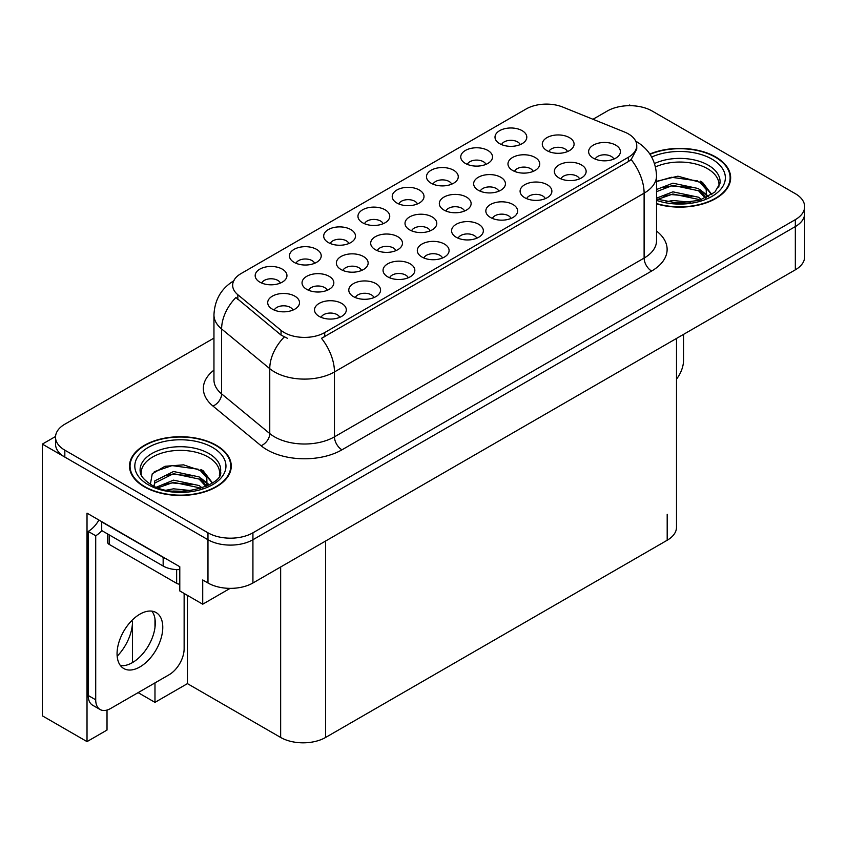 <?xml version="1.0" encoding="UTF-8"?>
<svg xmlns="http://www.w3.org/2000/svg" width="847" height="847" viewBox="0 0 847 847"><rect width="100%" height="100%" fill="white"/><g stroke="black" fill="none" stroke-linecap="round" stroke-linejoin="round"><path stroke-width="1.27" d="M545.288 198.653A9.539 5.506 0 0 0 542.736 195.975A9.539 5.506 0 0 0 533.335 194.577A9.539 5.506 0 0 0 526.686 198.653M547.226 184.72A15.892 9.179 0 0 0 526.855 183.693A15.892 9.179 0 0 0 521.593 195.106A15.892 9.179 0 0 0 524.748 197.7A15.892 9.179 0 0 0 550.381 195.106A15.892 9.179 0 0 0 547.226 184.72M417.412 203.947A9.539 5.506 0 0 0 414.861 201.268A9.539 5.506 0 0 0 405.459 199.871A9.539 5.506 0 0 0 398.81 203.947M419.35 190.014A15.892 9.179 0 0 0 398.979 188.997A15.892 9.179 0 0 0 393.717 200.4A15.892 9.179 0 0 0 396.872 202.994A15.892 9.179 0 0 0 422.505 200.4A15.892 9.179 0 0 0 419.35 190.014M613.821 159.088A9.539 5.506 0 0 0 611.259 156.409A9.539 5.506 0 0 0 601.857 155.012A9.539 5.506 0 0 0 595.208 159.088M615.758 145.155A15.892 9.179 0 0 0 595.388 144.138A15.892 9.179 0 0 0 590.115 155.541A15.892 9.179 0 0 0 593.271 158.135A15.892 9.179 0 0 0 618.913 155.541A15.892 9.179 0 0 0 615.758 145.155M327.238 290.277A9.539 5.506 0 0 0 324.676 287.599A9.539 5.506 0 0 0 315.275 286.201A9.539 5.506 0 0 0 308.626 290.277M329.176 276.344A15.892 9.179 0 0 0 308.806 275.328A15.892 9.179 0 0 0 303.533 286.731A15.892 9.179 0 0 0 306.688 289.325A15.892 9.179 0 0 0 332.331 286.731A15.892 9.179 0 0 0 329.176 276.344M464.527 211.019A9.539 5.506 0 0 0 461.964 208.33A9.539 5.506 0 0 0 452.563 206.943A9.539 5.506 0 0 0 445.914 211.019M466.464 197.086A15.892 9.179 0 0 0 446.094 196.059A15.892 9.179 0 0 0 440.821 207.473A15.892 9.179 0 0 0 443.976 210.067A15.892 9.179 0 0 0 469.619 207.473A15.892 9.179 0 0 0 466.464 197.086M314.629 263.29A9.539 5.506 0 0 0 312.067 260.611A9.539 5.506 0 0 0 302.675 259.214A9.539 5.506 0 0 0 296.027 263.29M316.566 249.357A15.892 9.179 0 0 0 296.196 248.34A15.892 9.179 0 0 0 290.934 259.743A15.892 9.179 0 0 0 294.089 262.337A15.892 9.179 0 0 0 319.721 259.743A15.892 9.179 0 0 0 316.566 249.357M280.368 283.067A9.539 5.506 0 0 0 277.805 280.389A9.539 5.506 0 0 0 268.414 278.991A9.539 5.506 0 0 0 261.755 283.067M282.305 269.145A15.892 9.179 0 0 0 261.935 268.118A15.892 9.179 0 0 0 256.673 279.521A15.892 9.179 0 0 0 259.828 282.125A15.892 9.179 0 0 0 285.46 279.521A15.892 9.179 0 0 0 282.305 269.145M476.766 238.219A9.539 5.506 0 0 0 474.214 235.53A9.539 5.506 0 0 0 464.812 234.132A9.539 5.506 0 0 0 458.163 238.219M478.703 224.286A15.892 9.179 0 0 0 458.333 223.259A15.892 9.179 0 0 0 453.071 234.661A15.892 9.179 0 0 0 456.226 237.266A15.892 9.179 0 0 0 481.858 234.661A15.892 9.179 0 0 0 478.703 224.286M292.914 310.097A9.539 5.506 0 0 0 290.352 307.408A9.539 5.506 0 0 0 280.96 306.021A9.539 5.506 0 0 0 274.301 310.097M294.851 296.164A15.892 9.179 0 0 0 274.481 295.137A15.892 9.179 0 0 0 269.208 306.55A15.892 9.179 0 0 0 272.363 309.144A15.892 9.179 0 0 0 298.006 306.55A15.892 9.179 0 0 0 294.851 296.164M498.841 191.2A9.539 5.506 0 0 0 496.289 188.521A9.539 5.506 0 0 0 486.887 187.123A9.539 5.506 0 0 0 480.238 191.2M500.778 177.267A15.892 9.179 0 0 0 480.408 176.25A15.892 9.179 0 0 0 475.146 187.653A15.892 9.179 0 0 0 478.301 190.247A15.892 9.179 0 0 0 503.933 187.653A15.892 9.179 0 0 0 500.778 177.267M395.877 250.648A9.539 5.506 0 0 0 393.315 247.97A9.539 5.506 0 0 0 383.924 246.572A9.539 5.506 0 0 0 377.275 250.648M397.815 236.715A15.892 9.179 0 0 0 377.444 235.688A15.892 9.179 0 0 0 372.182 247.102A15.892 9.179 0 0 0 375.337 249.696A15.892 9.179 0 0 0 400.97 247.102A15.892 9.179 0 0 0 397.815 236.715M567.49 151.571A9.539 5.506 0 0 0 564.928 148.892A9.539 5.506 0 0 0 555.537 147.494A9.539 5.506 0 0 0 548.877 151.571M569.428 137.638A15.892 9.179 0 0 0 549.057 136.611A15.892 9.179 0 0 0 543.795 148.024A15.892 9.179 0 0 0 546.94 150.618A15.892 9.179 0 0 0 572.583 148.024A15.892 9.179 0 0 0 569.428 137.638M339.721 317.339A9.539 5.506 0 0 0 337.159 314.661A9.539 5.506 0 0 0 327.768 313.263A9.539 5.506 0 0 0 321.108 317.339M341.659 303.406A15.892 9.179 0 0 0 321.288 302.379A15.892 9.179 0 0 0 316.016 313.792A15.892 9.179 0 0 0 319.171 316.386A15.892 9.179 0 0 0 344.814 313.792A15.892 9.179 0 0 0 341.659 303.406M383.151 223.724A9.539 5.506 0 0 0 380.599 221.046A9.539 5.506 0 0 0 371.198 219.648A9.539 5.506 0 0 0 364.549 223.724M385.089 209.802A15.892 9.179 0 0 0 364.718 208.775A15.892 9.179 0 0 0 359.456 220.178A15.892 9.179 0 0 0 362.611 222.772A15.892 9.179 0 0 0 388.244 220.178A15.892 9.179 0 0 0 385.089 209.802M373.982 297.562A9.539 5.506 0 0 0 371.42 294.872A9.539 5.506 0 0 0 362.029 293.475A9.539 5.506 0 0 0 355.369 297.562M375.92 283.629A15.892 9.179 0 0 0 355.549 282.602A15.892 9.179 0 0 0 350.287 294.004A15.892 9.179 0 0 0 353.432 296.609A15.892 9.179 0 0 0 379.075 294.004A15.892 9.179 0 0 0 375.92 283.629M451.684 184.17A9.539 5.506 0 0 0 449.122 181.48A9.539 5.506 0 0 0 439.72 180.093A9.539 5.506 0 0 0 433.071 184.17M453.611 170.236A15.892 9.179 0 0 0 433.24 169.209A15.892 9.179 0 0 0 427.979 180.623A15.892 9.179 0 0 0 431.134 183.217A15.892 9.179 0 0 0 456.766 180.623A15.892 9.179 0 0 0 453.611 170.236M430.202 230.829A9.539 5.506 0 0 0 427.64 228.15A9.539 5.506 0 0 0 418.249 226.752A9.539 5.506 0 0 0 411.589 230.829M432.139 216.906A15.892 9.179 0 0 0 411.769 215.879A15.892 9.179 0 0 0 406.507 227.282A15.892 9.179 0 0 0 409.652 229.876A15.892 9.179 0 0 0 435.294 227.282A15.892 9.179 0 0 0 432.139 216.906M520.206 144.604A9.539 5.506 0 0 0 517.644 141.925A9.539 5.506 0 0 0 508.242 140.528A9.539 5.506 0 0 0 501.593 144.604M522.144 130.671A15.892 9.179 0 0 0 501.773 129.644A15.892 9.179 0 0 0 496.501 141.057A15.892 9.179 0 0 0 499.656 143.651A15.892 9.179 0 0 0 525.299 141.057A15.892 9.179 0 0 0 522.144 130.671M408.243 277.774A9.539 5.506 0 0 0 405.681 275.095A9.539 5.506 0 0 0 396.29 273.697A9.539 5.506 0 0 0 389.631 277.774M410.181 263.841A15.892 9.179 0 0 0 389.811 262.824A15.892 9.179 0 0 0 384.549 274.227A15.892 9.179 0 0 0 387.704 276.821A15.892 9.179 0 0 0 413.336 274.227A15.892 9.179 0 0 0 410.181 263.841M511.027 218.431A9.539 5.506 0 0 0 508.475 215.752A9.539 5.506 0 0 0 499.074 214.355A9.539 5.506 0 0 0 492.425 218.431M512.964 204.498A15.892 9.179 0 0 0 492.594 203.481A15.892 9.179 0 0 0 487.332 214.884A15.892 9.179 0 0 0 490.487 217.478A15.892 9.179 0 0 0 516.119 214.884A15.892 9.179 0 0 0 512.964 204.498M485.945 164.382A9.539 5.506 0 0 0 483.383 161.703A9.539 5.506 0 0 0 473.981 160.305A9.539 5.506 0 0 0 467.332 164.382M487.883 150.459A15.892 9.179 0 0 0 467.512 149.432A15.892 9.179 0 0 0 462.24 160.835A15.892 9.179 0 0 0 465.395 163.429A15.892 9.179 0 0 0 491.027 160.835A15.892 9.179 0 0 0 487.883 150.459M442.505 257.996A9.539 5.506 0 0 0 439.942 255.318A9.539 5.506 0 0 0 430.551 253.92A9.539 5.506 0 0 0 423.902 257.996M444.442 244.063A15.892 9.179 0 0 0 424.072 243.036A15.892 9.179 0 0 0 418.81 254.449A15.892 9.179 0 0 0 421.965 257.043A15.892 9.179 0 0 0 447.597 254.449A15.892 9.179 0 0 0 444.442 244.063M533.165 171.39A9.539 5.506 0 0 0 530.603 168.701A9.539 5.506 0 0 0 521.212 167.304A9.539 5.506 0 0 0 514.563 171.39M535.103 157.457A15.892 9.179 0 0 0 514.732 156.43A15.892 9.179 0 0 0 509.471 167.833A15.892 9.179 0 0 0 512.626 170.438A15.892 9.179 0 0 0 538.258 167.833A15.892 9.179 0 0 0 535.103 157.457M361.553 270.468A9.539 5.506 0 0 0 359.001 267.779A9.539 5.506 0 0 0 349.599 266.382A9.539 5.506 0 0 0 342.95 270.468M363.49 256.535A15.892 9.179 0 0 0 343.12 255.508A15.892 9.179 0 0 0 337.858 266.921A15.892 9.179 0 0 0 341.013 269.515A15.892 9.179 0 0 0 366.645 266.921A15.892 9.179 0 0 0 363.49 256.535M579.56 178.876A9.539 5.506 0 0 0 576.998 176.187A9.539 5.506 0 0 0 567.596 174.789A9.539 5.506 0 0 0 560.947 178.876M581.487 164.943A15.892 9.179 0 0 0 561.116 163.916A15.892 9.179 0 0 0 555.854 175.318A15.892 9.179 0 0 0 559.009 177.923A15.892 9.179 0 0 0 584.642 175.318A15.892 9.179 0 0 0 581.487 164.943M348.89 243.513A9.539 5.506 0 0 0 346.328 240.823A9.539 5.506 0 0 0 336.937 239.436A9.539 5.506 0 0 0 330.288 243.513M350.827 229.579A15.892 9.179 0 0 0 330.457 228.552A15.892 9.179 0 0 0 325.195 239.966A15.892 9.179 0 0 0 328.35 242.56A15.892 9.179 0 0 0 353.982 239.966A15.892 9.179 0 0 0 350.827 229.579M628.379 133.89A28.618 16.517 0 0 0 624.557 132.037L562.842 107.093A28.618 16.517 0 0 0 526.199 108.945L241.046 273.581A28.618 16.517 0 0 0 232.66 285.259A28.618 16.517 0 0 0 237.838 294.735L281.045 330.362A28.618 16.517 0 0 0 324.719 332.564L628.379 157.256A28.618 16.517 0 0 0 636.753 145.578A28.618 16.517 0 0 0 628.379 133.89M55.542 436.491L42.35 444.103L207.97 539.73A31.794 18.359 0 0 0 252.925 539.73L795.333 226.573A31.794 18.359 0 0 0 804.65 213.592A31.794 18.359 0 0 1 795.333 226.573L252.925 539.73A31.794 18.359 0 0 1 207.97 539.73L64.827 457.084A31.794 18.359 0 0 1 55.521 444.103L55.521 437.19A31.794 18.359 0 0 0 64.827 450.17L207.97 532.805A31.794 18.359 0 0 0 252.925 532.805L795.333 219.648A31.794 18.359 0 0 0 804.65 206.668A31.794 18.359 0 0 0 795.333 193.688L652.201 111.052A31.794 18.359 0 0 0 607.235 111.052L592.985 119.279M630.92 105.684L629.723 104.996L628.516 105.684M107.018 710.061L107.018 730.05L87.019 741.612L87.019 513.166L179.786 566.728L179.786 590.952L202.719 604.197L202.719 579.962L207.97 582.99A31.794 18.359 0 0 0 252.925 582.99L795.333 269.833A31.794 18.359 0 0 0 804.65 256.853L804.65 206.668M230.13 588.369L202.719 604.197M87.019 741.612L42.35 715.821L42.35 444.103M676.499 338.44L676.499 527.268A31.794 18.359 180 0 1 667.192 540.248L325.619 737.451A31.794 18.359 180 0 1 280.653 737.451L187.431 683.635L187.431 595.367M187.431 683.635L154.98 702.364L154.98 682.894M154.98 627.447L154.98 618.924M138.125 692.634L154.98 702.364M117.172 656.224A33.912 19.576 120 0 0 132.503 621.539L131.433 620.925M132.503 662.555L132.503 621.539M656.531 203.883A50.873 29.37 0 0 0 730.654 177.764A50.873 29.37 0 0 0 715.757 157.002A50.873 29.37 0 0 0 649.84 154.027M216.356 445.321A50.873 29.37 0 0 0 160.919 438.958A50.873 29.37 0 0 0 129.517 466.083A50.873 29.37 0 0 0 144.414 486.856A50.873 29.37 0 0 0 199.86 493.219A50.873 29.37 0 0 0 231.263 466.083A50.873 29.37 0 0 0 216.356 445.321M130.046 468.783A50.873 29.37 0 0 0 129.877 469.545M636.753 145.578L636.753 149.083L631.153 159.554L628.379 161.565L321.5 338.324A37.088 21.419 60 0 1 334.459 371.939A42.392 24.478 180 0 1 274.513 371.939A42.392 24.478 180 0 1 269.759 368.667L221.618 328.975A42.392 24.478 180 0 1 213.952 314.936L213.952 379.837A42.392 24.478 0 0 0 221.618 393.876L269.759 433.569A42.392 24.478 0 0 0 274.513 436.84A42.392 24.478 0 0 0 334.459 436.84L644.112 258.07A42.392 24.478 0 0 0 656.531 240.76L656.531 175.858A42.392 24.478 180 0 1 644.112 193.169A37.088 21.419 -120 0 0 631.153 159.554M287.472 338.324L281.045 335.073L235.911 297.498A37.088 24.807 129.5 0 0 221.618 328.975L221.618 393.876A10.598 7.094 -50.5 0 1 212.936 406.041A52.99 30.598 180 0 1 213.952 370.128M213.952 338.112L64.827 424.209A31.794 18.359 0 0 0 55.521 437.19M230.903 469.545A50.873 29.37 0 0 0 230.733 468.783M730.294 181.226A50.873 29.37 0 0 0 730.125 180.464M683.529 334.385L683.529 360.441A21.196 12.239 -60 0 1 676.499 379.16M655.483 166.923A39.216 22.636 180 0 1 707.51 168.68A39.216 22.636 180 0 1 718.764 187.145M706.356 197.669L706.218 189.442L699.707 182.2L677.907 176.187L656.531 181.322M650.03 154.323A50.344 29.063 180 0 1 715.376 157.214A50.344 29.063 180 0 1 730.125 177.764A50.344 29.063 180 0 1 656.531 203.545M666.091 201.787L672.92 200.485L690.697 202.274M672.306 202.719L684.387 202.962M656.531 198.156L672.92 191.835L698.521 197.235L701.602 199.606M657.526 199.447L672.92 193.995L698.521 199.394L699.717 200.231M656.531 189.495L672.92 183.185L698.521 188.585L705.943 197.859M656.531 191.666L672.92 185.345L698.521 190.744L705.297 198.156M656.531 181.618L671.438 177.277L697.473 180.877M699.834 181.978L702.576 183.534L711.628 194.683M663.709 187.431L671.438 185.927L692.137 187.632M703.116 192.534L708.071 196.811M663.709 196.081L671.438 194.588L692.137 196.282M675.059 202.952L681.803 203.079M700.31 181.142L702.576 182.454L711.829 194.545M700.077 189.675L708.695 196.483M141.407 475.463A39.216 22.636 180 0 1 163.439 452.594A39.216 22.636 180 0 1 208.118 456.999A39.216 22.636 180 0 1 219.373 475.463M206.964 485.998L206.827 477.772L200.316 470.519L183.555 464.844L164.953 466.295L152.238 473.822L150.395 484.188M215.985 445.533A50.344 29.063 180 0 1 230.733 466.083A50.344 29.063 180 0 1 199.648 492.943A50.344 29.063 180 0 1 144.795 486.633A50.344 29.063 180 0 1 130.046 466.083A50.344 29.063 180 0 1 161.121 439.233A50.344 29.063 180 0 1 215.985 445.533M166.69 490.117L173.529 488.814L191.306 490.604M172.915 491.038L184.995 491.281M156.473 487.152L173.529 480.154L199.119 485.553L202.2 487.936M158.124 487.777L173.529 482.324L199.119 487.724L200.326 488.55M154.08 486.114L154.8 480.874L173.529 471.504L199.119 476.903L206.552 486.189M153.974 485.564L154.8 483.044L173.529 473.664L199.119 479.063L205.906 486.474M107.643 533.981L107.643 542.239A5.294 3.06 0 0 0 109.199 544.399L176.642 583.339A5.294 3.06 0 0 0 179.786 584.218M154.292 471.705L172.047 465.596L198.082 469.196M200.443 470.297L203.174 471.853L212.226 483.002M164.318 475.749L172.047 474.256L192.745 475.95M203.714 480.863L208.68 485.14M164.318 484.41L172.047 482.906L192.745 484.6M175.668 491.271L182.401 491.398M200.919 469.471L203.174 470.773L212.428 482.864M200.675 477.994L209.304 484.802M139.924 666.928A32.324 18.666 120 0 0 161.036 638.447A32.324 18.666 120 0 0 156.081 612.54A32.324 18.666 120 0 0 139.924 614.149A32.324 18.666 120 0 0 118.802 642.629A32.324 18.666 120 0 0 123.757 668.527A32.324 18.666 120 0 0 139.924 666.928M151.899 611.142A32.324 18.666 -60 0 1 152.375 637.569A32.324 18.666 -60 0 1 132.428 662.608A32.324 18.666 -60 0 1 120.454 665.604M184.138 593.461L184.138 648.76A21.196 12.239 -60 0 1 169.146 674.72L110.692 708.463A21.196 12.239 -60 0 1 100.094 709.521A21.196 12.239 -60 0 1 95.711 699.813L95.711 535.749L88.215 531.418A21.196 12.239 120 0 0 98.919 520.037M101.873 530.656A21.196 12.239 -60 0 1 95.711 535.749M100.094 709.521L92.598 705.191A21.196 12.239 -60 0 1 88.215 695.482L88.215 531.418M165.959 558.745A21.196 12.239 180 0 1 163.153 557.379L101.704 521.9A21.196 12.239 0 0 0 101.947 521.784M163.153 557.379L163.153 566.029A21.196 12.239 0 0 0 179.786 569.576M101.704 521.9L101.704 530.55L163.153 566.029M795.333 269.833L795.333 219.648M252.925 582.99L252.925 532.805M207.97 582.99L207.97 532.805M325.619 737.451L325.619 541.021M667.192 540.248L667.192 514.288M280.653 737.451L280.653 566.982M237.838 294.735L237.838 299.446M281.045 330.362L281.045 335.073M324.719 332.564L324.719 336.884M628.379 157.256L628.379 161.565M341.955 449.821A10.598 6.12 60 0 1 334.459 436.84L334.459 371.939L644.112 193.169L644.112 258.07A10.598 6.12 60 0 0 651.608 271.051L341.955 449.821A52.99 30.598 180 0 1 267.017 449.821A52.99 30.598 180 0 1 261.077 445.734L212.936 406.041M284.211 337.042A37.088 24.807 129.5 0 0 269.759 368.667L269.759 433.569A10.598 7.094 -50.5 0 1 261.077 445.734M656.531 231.062A52.99 30.598 180 0 1 651.608 271.051M64.827 450.17L64.827 457.084M654.519 163.524A40.296 23.271 180 0 1 708.283 165.207A40.296 23.271 180 0 1 719.982 183.323L714.815 192.153L699.453 200.305L677.642 203.068L656.531 199.087M651.682 157.055A45.569 26.31 180 0 1 712.009 159.162A45.569 26.31 180 0 1 715.768 193.91A45.569 26.31 180 0 1 656.531 200.39M707.489 168.712A41.334 23.864 180 0 1 708.24 169.114M140.189 471.641A40.296 23.271 180 0 1 163.64 448.815A40.296 23.271 180 0 1 208.881 453.526A40.296 23.271 180 0 1 220.58 471.641C224.264 485.257 174.238 500.598 150.808 484.431C139.437 476.893 140.56 472.51 140.189 471.641M212.608 447.481A45.569 26.31 180 0 1 212.608 484.696A45.569 26.31 180 0 1 148.161 484.696A45.569 26.31 180 0 1 148.161 447.481A45.569 26.31 180 0 1 212.608 447.481M208.097 457.031A41.334 23.864 180 0 1 208.849 457.433M176.642 583.339L176.642 569.586M109.199 544.399L109.199 534.88M95.711 699.813L88.215 695.482M656.531 175.858C655.811 160.612 649.109 149.188 636.425 141.576L635.716 141.174M234.047 280.653C221.363 288.266 214.672 299.69 213.952 314.936M730.125 177.764L730.125 181.989M230.733 466.083L230.733 470.318M130.046 466.083L130.046 470.318"/></g></svg>
